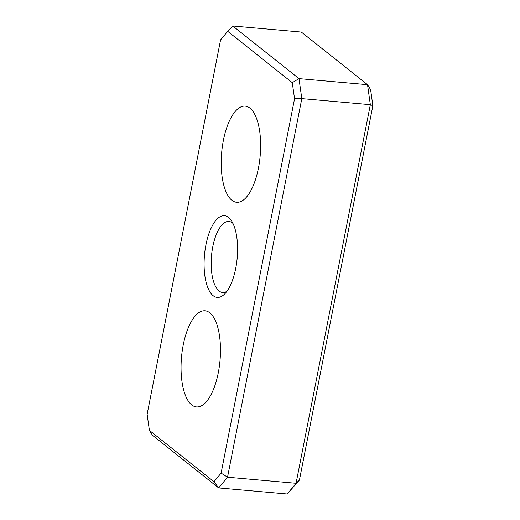 <?xml version="1.0" encoding="UTF-8"?>
<svg xmlns="http://www.w3.org/2000/svg" width="520" height="520" viewBox="0 0 520 520"><rect width="100%" height="100%" fill="white"/><g stroke="black" fill="none" stroke-linecap="round" stroke-linejoin="round"><path stroke-width="0.78" d="M226.961 291.239A35.646 14.274 95.1 0 1 222.586 292.474A35.646 14.274 95.1 0 1 211.517 255.703A35.646 14.274 95.1 0 1 228.878 221.455A35.646 14.274 95.1 0 1 232.408 222.957A35.646 14.274 95.1 0 1 232.967 223.438M228.514 217.406A41.009 16.419 -84.9 0 0 204.211 259.044A41.009 16.419 -84.9 0 0 224.731 293.911A41.009 16.419 -84.9 0 0 237.192 257.978A41.009 16.419 -84.9 0 0 231.238 220.422A41.009 16.419 -84.9 0 0 228.514 217.406M147.127 414.31L220.571 39.936L227.695 31.323L292.279 82.667L294.554 98.755L221.104 473.122L213.98 481.741L149.403 430.397L147.127 414.31M209.794 312.812A48.269 19.325 95.1 0 1 219.303 366.743A48.269 19.325 95.1 0 1 196.502 406.933A48.269 19.325 95.1 0 1 181.513 357.156A48.269 19.325 95.1 0 1 205.023 310.778A48.269 19.325 95.1 0 1 209.794 312.812M249.951 108.16A48.269 19.325 95.1 0 1 259.454 162.091A48.269 19.325 95.1 0 1 236.659 202.28A48.269 19.325 95.1 0 1 221.669 152.497A48.269 19.325 95.1 0 1 245.174 106.126A48.269 19.325 95.1 0 1 249.951 108.16M299.429 480.064L296.062 483.294L227.533 477.224L301.808 98.618L370.344 104.683L296.062 483.294L287.209 494L299.429 480.064L372.873 105.69L370.598 89.603L367.517 84.695L370.344 104.683L372.873 105.69M232.791 26L301.32 32.071L367.517 84.695L298.981 78.624L232.791 26L227.695 31.323M149.403 430.397L152.484 435.305L218.68 487.929L287.209 494M213.98 481.741L218.68 487.929L227.533 477.224L221.104 473.122M292.279 82.667L298.981 78.624L301.808 98.618L294.554 98.755"/></g></svg>
